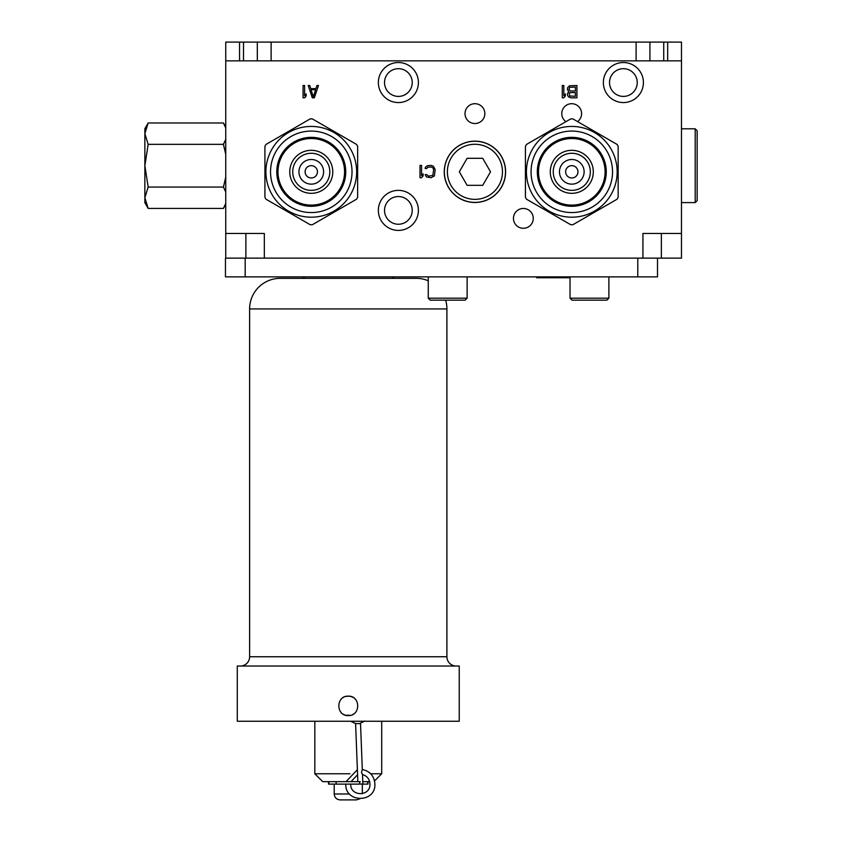 <?xml version="1.0" encoding="UTF-8"?>
<svg xmlns="http://www.w3.org/2000/svg" width="842" height="842" viewBox="0 0 842 842"><rect width="100%" height="100%" fill="white"/><g stroke="black" fill="none" stroke-linecap="round" stroke-linejoin="round"><path stroke-width="1.26" d="M264.325 258.136L264.325 233.466L225.751 233.466L225.751 60.845L681.483 60.845L681.483 258.136L225.456 258.136L225.456 276.871L245.18 276.871L245.18 258.136M681.483 233.466L642.92 233.466L642.92 258.136M378.353 210.384A20.029 20.029 0 0 0 398.382 230.413A20.029 20.029 0 0 0 418.4 210.384A20.029 20.029 0 0 0 398.382 190.366A20.029 20.029 0 0 0 378.353 210.384M378.353 82.548A20.029 20.029 0 0 0 398.382 102.566A20.029 20.029 0 0 0 418.4 82.548A20.029 20.029 0 0 0 398.382 62.518A20.029 20.029 0 0 0 378.353 82.548M603.356 82.548A20.029 20.029 0 0 0 623.385 102.566A20.029 20.029 0 0 0 643.414 82.548A20.029 20.029 0 0 0 623.385 62.518A20.029 20.029 0 0 0 603.356 82.548M577.559 121.606A9.915 9.915 0 0 0 571.697 103.703A9.915 9.915 0 0 0 565.919 121.68M474.93 103.703A9.915 9.915 0 0 0 465.016 113.617A9.915 9.915 0 0 0 474.93 123.532A9.915 9.915 0 0 0 484.845 113.617A9.915 9.915 0 0 0 474.93 103.703M523.356 208.469A9.915 9.915 0 0 0 513.452 218.373A9.915 9.915 0 0 0 523.356 228.287A9.915 9.915 0 0 0 533.27 218.373A9.915 9.915 0 0 0 523.356 208.469M312.308 97.83L314.361 97.83L318.476 85.505L316.939 85.505L315.908 88.652L310.772 88.652L309.74 85.505L308.204 85.505L312.308 97.83M303.067 85.505L303.067 97.83L304.604 97.83L306.141 95.999L306.141 93.904L304.604 95.735L304.604 85.505L303.067 85.505M570.76 97.83L576.928 97.83L576.928 85.505L569.476 85.768L567.676 87.6L567.424 89.705L568.96 91.799L567.676 93.115L567.424 94.946L568.445 96.788L570.76 97.83M425.157 168.558L426.694 168.558L427.725 167.242L431.062 166.979L432.862 167.769L433.63 169.6L432.862 175.378L428.746 176.167L426.694 174.589L425.157 174.589L426.441 176.946L431.062 177.736L434.398 175.904L435.177 169.6L433.377 166.19L431.062 165.411L427.462 165.663L425.41 167.242L425.157 168.558M420.011 165.411L420.011 177.736L421.558 177.736L423.094 175.904L423.094 173.799L421.558 175.641L421.558 165.411L420.011 165.411M562.277 85.505L562.277 97.83L563.824 97.83L565.361 95.999L565.361 93.904L563.824 95.735L563.824 85.505L562.277 85.505M505.6 171.821A30.67 30.67 0 0 0 474.93 141.151A30.67 30.67 0 0 0 444.26 171.821A30.67 30.67 0 0 0 474.93 202.49A30.67 30.67 0 0 0 505.6 171.821M225.751 258.136L225.751 233.466M681.483 128.805L695.197 128.805L695.197 202.596L681.483 202.596M695.197 128.805L697.134 130.752L697.134 200.659L695.197 202.596M384.52 210.384A13.861 13.861 0 0 0 398.382 224.246A13.861 13.861 0 0 0 412.233 210.384A13.861 13.861 0 0 0 398.382 196.533A13.861 13.861 0 0 0 384.52 210.384M384.52 82.548A13.861 13.861 0 0 0 398.382 96.409A13.861 13.861 0 0 0 412.233 82.548A13.861 13.861 0 0 0 398.382 68.686A13.861 13.861 0 0 0 384.52 82.548M609.524 82.548A13.861 13.861 0 0 0 623.385 96.409A13.861 13.861 0 0 0 637.247 82.548A13.861 13.861 0 0 0 623.385 68.686A13.861 13.861 0 0 0 609.524 82.548M313.34 96.788L311.024 89.705L315.645 89.705L313.34 96.788M575.381 96.262L569.729 95.999L569.213 93.378L570.497 92.588L575.381 92.588L575.381 96.262M568.96 89.441L569.729 87.336L575.381 87.073L575.381 91.01L570.497 91.01L568.96 89.441M525.429 171.821L525.429 146.297A52.92 52.92 0 0 1 526.513 144.424L570.718 118.901A52.92 52.92 0 0 1 572.876 118.901L617.081 144.424A52.92 52.92 0 0 1 618.154 146.297L618.154 197.333A52.92 52.92 0 0 1 617.081 199.207L572.876 224.73A52.92 52.92 0 0 1 570.718 224.73L526.513 199.207A52.92 52.92 0 0 1 525.429 197.333L525.429 171.821M526.418 171.821A45.373 45.373 0 0 1 571.792 126.437A45.373 45.373 0 0 1 617.175 171.821A45.373 45.373 0 0 1 571.792 217.194A45.373 45.373 0 0 1 526.418 171.821M531.06 171.821A40.742 40.742 0 0 0 571.792 212.563A40.742 40.742 0 0 0 612.534 171.821A40.742 40.742 0 0 0 571.792 131.078A40.742 40.742 0 0 0 531.06 171.821M537.322 171.821A34.48 34.48 0 0 0 571.792 206.29A34.48 34.48 0 0 0 606.272 171.821A34.48 34.48 0 0 0 571.792 137.341A34.48 34.48 0 0 0 537.322 171.821M538.501 171.821A33.291 33.291 0 0 0 571.792 205.111A33.291 33.291 0 0 0 605.093 171.821A33.291 33.291 0 0 0 571.792 138.53A33.291 33.291 0 0 0 538.501 171.821M550.289 171.821A21.503 21.503 0 0 0 571.792 193.323A21.503 21.503 0 0 0 593.305 171.821A21.503 21.503 0 0 0 571.792 150.318A21.503 21.503 0 0 0 550.289 171.821A21.503 21.503 0 0 0 571.792 193.323A21.503 21.503 0 0 0 593.305 171.821M559.467 171.821A12.335 12.335 0 0 0 571.792 184.145A12.335 12.335 0 0 0 584.127 171.821A12.335 12.335 0 0 0 571.792 159.485A12.335 12.335 0 0 0 559.467 171.821M577.959 171.821A6.168 6.168 0 0 1 571.792 177.978A6.168 6.168 0 0 1 565.635 171.821A6.168 6.168 0 0 1 571.792 165.653A6.168 6.168 0 0 1 577.959 171.821M264.914 171.821L264.914 146.297A52.92 52.92 0 0 1 265.988 144.424L310.193 118.901A52.92 52.92 0 0 1 312.35 118.901L356.555 144.424A52.92 52.92 0 0 1 357.639 146.297L357.639 197.333A52.92 52.92 0 0 1 356.555 199.207L312.35 224.73A52.92 52.92 0 0 1 310.193 224.73L265.988 199.207A52.92 52.92 0 0 1 264.914 197.333L264.914 171.821M265.893 171.821A45.373 45.373 0 0 1 311.277 126.437A45.373 45.373 0 0 1 356.65 171.821A45.373 45.373 0 0 1 311.277 217.194A45.373 45.373 0 0 1 265.893 171.821M270.535 171.821A40.742 40.742 0 0 0 311.277 212.563A40.742 40.742 0 0 0 352.019 171.821A40.742 40.742 0 0 0 311.277 131.078A40.742 40.742 0 0 0 270.535 171.821M276.797 171.821A34.48 34.48 0 0 0 311.277 206.29A34.48 34.48 0 0 0 345.746 171.821A34.48 34.48 0 0 0 311.277 137.341A34.48 34.48 0 0 0 276.797 171.821M277.986 171.821A33.291 33.291 0 0 0 311.277 205.111A33.291 33.291 0 0 0 344.567 171.821A33.291 33.291 0 0 0 311.277 138.53A33.291 33.291 0 0 0 277.986 171.821M289.774 171.821A21.503 21.503 0 0 0 311.277 193.323A21.503 21.503 0 0 0 332.779 171.821A21.503 21.503 0 0 0 311.277 150.318A21.503 21.503 0 0 0 289.774 171.821A21.503 21.503 0 0 0 311.277 193.323A21.503 21.503 0 0 0 332.779 171.821M298.942 171.821A12.335 12.335 0 0 0 311.277 184.145A12.335 12.335 0 0 0 323.602 171.821A12.335 12.335 0 0 0 311.277 159.485A12.335 12.335 0 0 0 298.942 171.821M317.445 171.821A6.168 6.168 0 0 1 311.277 177.978A6.168 6.168 0 0 1 305.109 171.821A6.168 6.168 0 0 1 311.277 165.653A6.168 6.168 0 0 1 317.445 171.821M447.386 171.821A27.533 27.533 0 0 0 474.93 199.354A27.533 27.533 0 0 0 502.463 171.821A27.533 27.533 0 0 0 474.93 144.277A27.533 27.533 0 0 0 447.386 171.821M482.729 185.335L490.528 171.821L482.729 158.307L467.121 158.307L459.322 171.821L467.121 185.335L482.729 185.335M657.518 258.136L657.518 276.871L245.18 276.871M608.882 276.871L608.882 298.184L570.023 298.184L570.023 276.871M608.882 298.184L606.914 300.152L571.992 300.152L570.023 298.184M467.131 276.871L467.131 298.184L428.262 298.184L428.262 276.871M467.131 298.184L465.163 300.152L430.241 300.152L428.262 298.184M570.023 277.734L536.743 277.734L535.891 276.871M304.457 276.871A2.958 2.958 0 0 1 301.899 278.344M392.067 276.871A2.958 2.958 0 0 0 394.624 278.344M240.349 666.022A9.273 9.273 0 0 0 249.621 656.749L249.621 308.93A30.575 30.575 0 0 1 280.197 278.344L416.327 278.344A30.575 30.575 0 0 1 428.262 280.775M445.628 300.152A30.575 30.575 0 0 1 446.913 308.93L446.913 656.749A9.273 9.273 0 0 0 456.185 666.022M237.286 666.022L459.237 666.022L459.237 721.257L237.286 721.257L237.286 666.022M350.788 696.492L348.262 696.155C360.797 695.555 360.797 716.184 348.262 715.584C335.726 716.184 335.726 695.555 348.262 696.155L345.746 696.492M343.757 697.26L343.147 697.608M341.357 699.039L340.663 699.818M340.663 711.922L341.357 712.7M343.147 714.132L343.757 714.479M344.241 714.711L344.883 714.984M345.746 715.258L350.788 715.258M352.777 714.479L353.387 714.132M355.177 712.7L355.871 711.922M355.871 699.818L355.177 699.039M353.387 697.608L352.777 697.271M352.293 697.029L351.651 696.766M364.807 721.068L359.534 723.615L355.608 723.604L350.63 721.257M357.945 784.112L362.87 784.018L362.513 774.566L361.492 772.388L362.313 769.62L360.523 723.383M355.598 723.604L357.85 781.65M349.998 773.756L314.824 773.756L322.718 781.65L359.639 781.65L359.734 784.112L328.538 784.112L328.538 781.65M367.996 781.65L367.996 784.112L362.692 784.112M369.649 781.65L362.786 781.65M359.639 781.65L360.302 781.65M370.69 773.756L381.71 773.756L381.71 721.257M359.787 798.837L356.408 799.9L340.126 799.9C336.537 799.553 334.558 797.574 334.211 793.985L349.546 793.985M636.11 42.1L271.124 42.1L271.124 60.845L636.11 60.845L636.11 42.1L663.728 42.1L663.728 60.845M225.751 60.845L225.751 42.1L271.124 42.1M667.674 60.845L667.674 42.1L681.483 42.1L681.483 60.845M667.674 42.1L663.728 42.1M649.919 60.845L649.919 42.1M257.315 60.845L257.315 42.1M225.751 127.005L223.435 122.985L225.751 127.984L223.435 122.985L148.16 122.985L144.866 133.657L148.16 122.985L144.866 128.71L144.866 202.69L148.16 208.416L223.435 208.416L225.751 203.427M225.751 177.073L223.435 187.061L225.751 192.05M144.866 133.678L148.16 144.34L144.866 165.706L148.16 187.061L144.866 197.723M148.16 187.061L223.435 187.061M144.866 197.754L148.16 208.416M148.16 144.34L223.435 144.34L225.751 154.328M225.751 139.351L223.435 144.34M245.875 258.136L245.875 233.466M661.359 258.136L661.359 233.466M537.417 171.821A34.375 34.375 0 0 0 571.792 206.195A34.375 34.375 0 0 0 606.177 171.821A34.375 34.375 0 0 0 571.792 137.435A34.375 34.375 0 0 0 537.417 171.821M553.247 171.821A18.545 18.545 0 0 0 571.792 190.366A18.545 18.545 0 0 0 590.337 171.821A18.545 18.545 0 0 0 571.792 153.276A18.545 18.545 0 0 0 553.247 171.821M276.892 171.821A34.375 34.375 0 0 0 311.277 206.195A34.375 34.375 0 0 0 345.652 171.821A34.375 34.375 0 0 0 311.277 137.435A34.375 34.375 0 0 0 276.892 171.821M292.732 171.821A18.545 18.545 0 0 0 311.277 190.366A18.545 18.545 0 0 0 329.822 171.821A18.545 18.545 0 0 0 311.277 153.276A18.545 18.545 0 0 0 292.732 171.821M444.344 171.821A30.575 30.575 0 0 1 474.93 141.245A30.575 30.575 0 0 1 505.505 171.821A30.575 30.575 0 0 1 474.93 202.396A30.575 30.575 0 0 1 444.344 171.821M637.783 276.871L637.783 258.136M249.621 308.93L446.913 308.93M249.621 656.749L446.913 656.749M367.701 781.65L367.701 784.112M336.126 781.65L336.126 784.112M328.833 781.65L328.833 784.112M239.56 60.845L239.56 42.1M243.506 42.1L243.506 60.845M374.543 780.923L381.71 773.756M314.824 773.756L314.824 721.257M334.211 784.112L334.211 793.985M362.323 784.186L362.323 793.701M357.576 774.735L351.04 781.65M350.735 784.112C350.177 796.774 370.512 796.764 369.954 784.112C369.627 779.166 367.144 775.977 362.513 774.566M345.799 784.112C344.894 803.121 375.806 803.121 374.89 784.112C374.269 776.04 370.038 771.167 362.207 769.504M346.009 781.65L357.387 769.693M225.751 204.406L223.435 208.416"/></g></svg>
